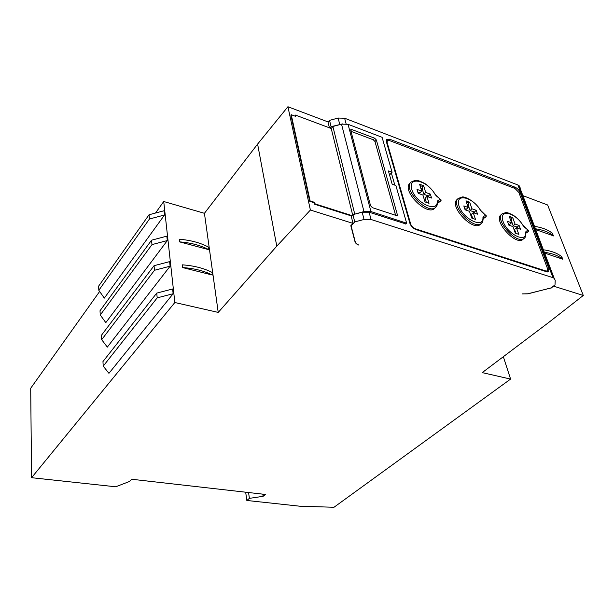 <?xml version="1.0" encoding="UTF-8"?>
<svg xmlns="http://www.w3.org/2000/svg" width="614" height="614" viewBox="0 0 614 614"><rect width="100%" height="100%" fill="white"/><g stroke="black" fill="none" stroke-linecap="round" stroke-linejoin="round"><path stroke-width="0.92" d="M155.519 213.027L163.723 201.507L174.844 302.518L31.583 477.7L30.7 388.255L99.645 291.466M309.725 201.331L310.101 200.924L291.22 114.688L290.875 115.102L309.725 201.331L314.406 202.82L314.736 204.293L351.162 215.867L353.012 223.381L310.392 210.042L276.776 246.153L218.223 312.411L174.844 302.518M351.001 225.499L355.291 241.977L356.442 243.819L358.929 245.147L356.197 243.743L355.046 241.901L350.817 225.699L353.012 223.381M163.723 201.507L204.431 213.304L257.604 144.09L287.912 106.736L327.976 121.894L329.434 127.827M350.87 225.637L354.401 238.554M551.211 287.859L527.971 293.83L522.084 293.899L527.787 293.776L551.088 287.958L555.002 284.881L555.209 280.322L554.15 278.249L552.953 277.666L517.932 184.991L519.091 185.651L520.211 187.907M553.559 286.017L551.272 288.012M260.651 501.953L299.693 506.197L333.993 507.264L510.595 379.084L482.236 372.614L548.463 322.665L583.3 295.464L553.621 286.17M31.583 477.7L115.716 486.787L129.493 481.476L131.688 479.25L265.425 494.447L263.114 496.319L249.391 498.361L246.836 500.464L260.651 501.968M107.903 319.848L167.315 240.558L166.831 236.16L151.535 240.204L100.013 310.753L100.259 314.997L105.815 322.626L107.903 319.848M109.445 344.37L170.116 266.184L169.617 261.625L154.045 265.701L101.433 335.29L101.686 339.68L107.327 347.11L109.445 344.37M98.823 290.299L104.311 298.12L164.514 214.992L164.045 210.748L149.041 214.762L98.585 286.193L98.823 290.299L149.455 219.006L164.514 214.992M173.14 293.73L172.618 288.987L156.731 293.108L102.96 361.577L103.221 366.121L108.939 373.327L173.14 293.73L157.199 297.859L156.731 293.108M204.431 213.304L218.223 312.411M212.39 275.049L182.581 267.558L182.258 264.834C193.778 265.647 203.694 268.157 212.014 272.363L212.39 275.049C204.055 270.858 194.116 268.364 182.581 267.558M208.875 249.698L179.541 241.862L179.227 239.237C190.555 240.143 200.31 242.768 208.514 247.104L208.875 249.698C200.663 245.37 190.885 242.76 179.541 241.862M522.867 195.62L547.627 204.984L583.3 295.464M561.204 256.529L561.764 256.721L562.723 259.185L544.618 253.068M552.186 233.366L553.667 235.945L535.73 229.59M503.326 356.711L510.595 379.084M245.677 492.205L246.836 500.464M248.563 492.535L249.391 498.361M262.792 494.147L263.114 496.319M257.604 144.09L276.776 246.153M287.912 106.736L310.392 210.042M291.22 114.688L295.641 116.345L295.357 115.056L295.188 116.176M170.116 266.184L154.49 270.275L154.045 265.701M167.315 240.558L151.973 244.61L100.259 314.997M151.973 244.61L151.535 240.204M314.736 204.293L315.089 203.886L351.999 215.629M314.406 202.82L314.767 202.42L315.089 203.886M354.485 214.232L363.972 211.554L370.917 211.554L406.652 223.189L405.731 224.102M310.101 200.924L314.767 202.42M405.892 223.941L369.129 212.221L362.183 212.214L352.935 214.639L351.285 216.389M351.07 225.775L354.738 221.907L352.935 214.639M428.864 197.109L428.503 195.943L430.345 194.108L431.565 198.061L426.914 196.426L429.025 203.303L425.003 201.914L422.908 195.022L418.203 193.372L417.006 189.396L421.703 191.054L419.869 192.903L417.85 192.197M421.703 191.054L419.638 184.277L423.629 185.704L422.869 186.472L420.06 185.658M428.503 195.943L423.867 194.316L422.286 189.12L422.869 186.472M422.279 189.12L420.897 188.421M426.323 202.367L425.072 198.268L426.914 196.426M423.867 194.316L425.702 192.466L430.345 194.108M423.629 185.704L425.702 192.466M437.245 201.668C437.506 213.265 415.555 202.873 411.733 189.319C407.596 175.796 427.167 180.178 434.881 194.101L440.368 199.389L437.912 200.502L437.245 201.668L437.559 202.789M436.815 205.797L434.735 208.23C427.221 216.819 401.272 190.647 409.929 183.202L411.019 182.082L414.918 180.439C416.3 179.779 419.631 180.823 424.911 183.563C429.056 186.418 432.425 189.941 435.034 194.131L434.881 194.101M439.708 201.837L441.274 200.087L440.368 199.389M439.632 201.914L437.559 202.858M547.55 268.671L518.853 192.443L515 188.475L389.575 140.606L387.319 140.744L387.119 142.433L410.697 224.079C411.526 226.282 413.038 227.84 415.225 228.746L545.93 271.02L547.396 270.92L547.55 268.671M524.671 237.795L523.028 239.291C516.044 246.367 492.988 220.748 500.993 214.839L502.106 213.833L505.568 212.659C506.688 212.191 509.466 213.196 513.903 215.675C517.502 218.277 520.542 221.485 523.005 225.307L527.986 230.219L526.021 231.371L525.569 232.522C526.835 243.697 507.502 234.387 503.058 221.447C498.345 208.537 515.154 212.091 522.898 225.292M527.986 230.219L528.731 230.833L528.286 231.478L525.929 233.19M482.266 222.375L480.378 224.317C473.118 232.107 448.727 206.174 457.069 199.55L458.174 198.483L461.912 197.094C463.516 195.866 474.837 200.517 480.524 210.249L485.674 215.33L483.487 216.466L482.934 217.625C483.725 229.007 463.156 219.183 458.988 205.943C454.544 192.735 472.657 196.68 480.394 210.234M484.906 217.678L483.264 218.561M515.96 233.374L514.54 229.459L516.428 227.802L518.822 234.364L515.323 233.151L512.943 226.581L508.845 225.146L507.479 221.347L511.562 222.79L509.681 224.455L508.438 224.018M517.61 228.216L517.203 227.096L519.091 225.445L520.472 229.222L516.428 227.802M517.203 227.096L513.166 225.683L515.046 224.018L519.091 225.445M513.166 225.683L511.362 220.725L511.907 218.254L509.704 217.655M511.562 222.79L509.213 216.312L512.69 217.556L515.046 224.018M512.69 217.556L511.907 218.254M511.362 220.718L510.679 220.342M528.286 231.478L525.952 232.867L526.021 231.371M406.652 223.189L395.884 185.52L392.162 184.215L388.393 170.93L392.085 172.258L382.092 137.306L348.054 124.304L341.514 124.151L332.88 126.492L331.215 128.487L352.651 214.938M392.085 172.258L389.537 174.975M350.824 130.675L351.799 129.531L350.801 129.6L350.709 130.26L370.564 205.759L372.429 207.678L396.276 215.514L397.197 215.414L397.312 214.578L396.36 215.537M395.593 215.291L374.97 141.519L373.251 139.746L350.993 131.335M374.97 141.519L376.359 139.969L374.632 138.188L373.251 139.746M331.215 128.487L295.357 115.056M351.799 129.531L374.632 138.188M376.359 139.969L397.312 214.578M354.723 213.971L332.88 126.492M149.455 219.006L149.041 214.762M101.686 339.68L154.49 270.275M103.221 366.121L157.199 297.859M391.371 173.018L394.833 185.159M387.611 140.522L386.198 140.422M547.627 271.971L547.558 270.751M329.979 128.027L331.099 126.676L342.535 123.913M369.129 212.221L371.017 219.474L364.041 219.482L354.738 221.907M328.045 122.194L329.534 120.382L331.099 126.676M371.017 219.474L552.953 277.666M329.534 120.382L338.122 118.049L344.631 118.218L517.932 184.991M519.183 193.318L520.127 192.458L548.885 268.663L548.686 271.664L546.736 271.802L415.947 229.552C413.022 228.347 411.012 226.267 409.899 223.319L386.344 141.627L386.605 139.378L389.621 139.194L514.992 187.17L513.995 188.091M520.127 192.458C519.014 190.018 517.31 188.252 514.992 187.17M474.76 213.196L474.376 212.053L476.241 210.318L477.554 214.179L473.225 212.659L475.489 219.375L471.744 218.077L469.487 211.346L465.105 209.811L463.816 205.928L468.19 207.471L466.325 209.228L464.721 208.66M468.19 207.471L465.972 200.847L469.695 202.183L468.919 202.912L466.433 202.213M474.376 212.053L470.055 210.541L468.352 205.467L468.919 202.912M468.352 205.46L467.338 204.93M472.696 218.407L471.352 214.401L473.225 212.659M470.055 210.541L471.92 208.791L476.241 210.318M469.695 202.183L471.92 208.791M484.86 217.732L486.495 215.99L485.674 215.33M553.667 235.945L552.968 235.385C548.624 232.046 542.776 229.843 535.423 228.784M534.51 226.374C541.855 227.441 547.696 229.651 552.04 233.005L552.738 233.566M561.764 256.721L561.066 256.176C556.706 252.914 550.812 250.788 543.375 249.791M544.319 252.277C551.763 253.267 557.665 255.386 562.025 258.64L562.723 259.185M353.986 237.587L355.046 241.901M437.912 200.502L437.575 201.983C437.406 204.8 436.83 206.519 435.856 207.141C428.349 215.721 402.37 189.511 411.019 182.082M435.142 194.523L436.516 196.066M436.401 195.958L440.637 199.496M437.682 202.336L440.745 200.824M525.569 232.522L525.807 232.737C525.684 236.321 525.139 238.178 524.172 238.309C517.203 245.377 494.116 219.735 502.106 213.833M525.868 232.929L525.86 233.404M523.082 225.584L524.456 227.134M524.279 226.98L528.201 230.296M527.096 232.499L528.232 231.524M363.972 211.554L341.514 124.151M370.917 211.554L348.054 124.304M364.041 219.482L362.183 212.214M344.631 118.218L346.089 123.813M339.734 124.335L338.122 118.049M389.621 139.194L388.562 140.36M548.885 268.663L547.78 269.554M482.934 217.625L483.21 217.886C483.049 221.132 482.481 222.928 481.514 223.281C474.261 231.064 449.839 205.099 458.174 198.483M483.487 216.466L483.233 218.622M480.616 210.587L481.99 212.137M481.844 211.999L485.92 215.422M483.318 218.139L485.981 216.696M545.47 271.396L545.93 271.02M386.713 142.885L387.119 142.433M440.867 200.717L439.678 201.883M554.15 278.249L519.091 185.651M486.073 216.627L484.883 217.709M546.429 271.703L547.396 270.92M386.39 141.773L387.319 140.744M552.04 233.005L552.968 235.385M561.066 256.176L562.025 258.64"/></g></svg>
